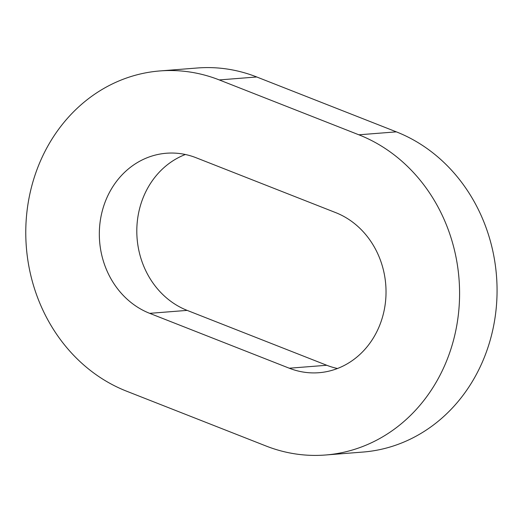 <?xml version="1.0" encoding="UTF-8"?>
<svg xmlns="http://www.w3.org/2000/svg" width="523" height="523" viewBox="0 0 523 523"><rect width="100%" height="100%" fill="white"/><g stroke="black" fill="none" stroke-linecap="round" stroke-linejoin="round"><path stroke-width="0.78" d="M185.358 154.501A82.556 73.495 -94.5 0 0 140.556 205.147A82.556 73.495 -94.5 0 0 187.162 310.387L326.764 365.27A82.556 73.495 -94.5 0 0 337.485 368.499M196.073 157.73A82.556 73.495 -94.5 0 0 166.399 153.239A82.556 73.495 -94.5 0 0 103.077 208.102A82.556 73.495 -94.5 0 0 149.683 313.342L289.284 368.218A82.556 73.495 -94.5 0 0 318.958 372.709A82.556 73.495 -94.5 0 0 385.536 301.477A82.556 73.495 -94.5 0 0 335.674 212.613L196.073 157.73M33.276 180.664A165.105 146.989 -94.5 0 0 126.488 391.145L266.089 446.021A165.105 146.989 -94.5 0 0 325.437 455.01A165.105 146.989 -94.5 0 0 458.593 312.545A165.105 146.989 -94.5 0 0 358.87 134.803L219.268 79.927A165.105 146.989 -94.5 0 0 159.92 70.938A165.105 146.989 -94.5 0 0 33.276 180.664M325.437 455.01L362.916 452.062A165.105 146.989 -94.5 0 0 496.072 309.596A165.105 146.989 -94.5 0 0 396.349 131.855L256.747 76.979A165.105 146.989 -94.5 0 0 197.4 67.99L159.92 70.938M358.87 134.803L396.349 131.855M219.268 79.927L256.747 76.979M289.284 368.218L326.764 365.27M149.683 313.342L187.162 310.387"/></g></svg>
